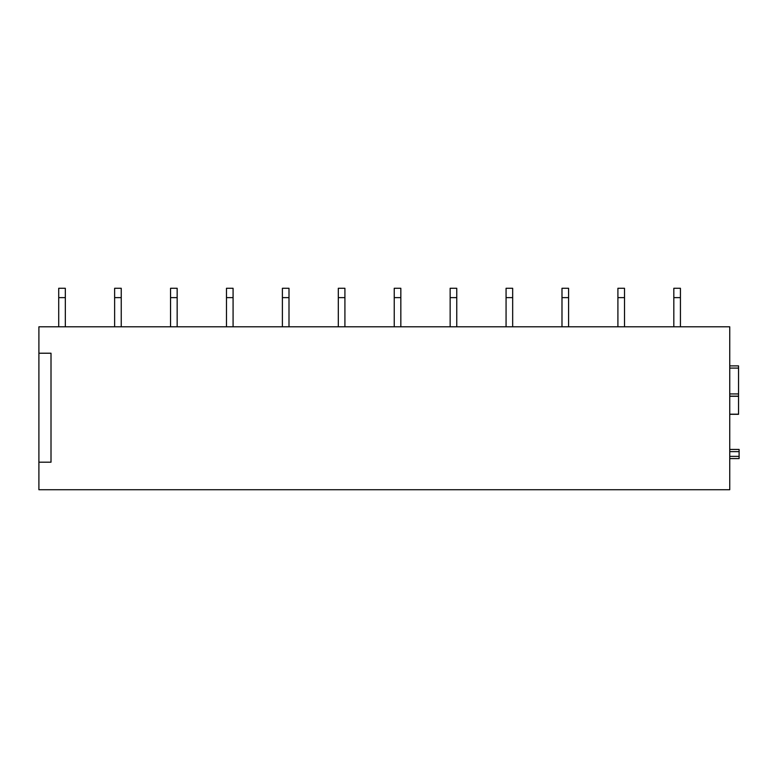 <?xml version="1.0" encoding="UTF-8"?>
<svg xmlns="http://www.w3.org/2000/svg" width="778" height="778" viewBox="0 0 778 778"><rect width="100%" height="100%" fill="white"/><g stroke="black" fill="none" stroke-linecap="round" stroke-linejoin="round"><path stroke-width="1.17" d="M739.1 449.431L729.745 449.431L739.1 449.431L739.1 458.573L729.745 458.573L738.546 458.573M38.9 353.222L38.9 326.809L729.745 326.809L729.745 489.722L38.9 489.722L38.9 353.222L51.008 353.222L51.008 462.2L38.9 462.2M729.745 414.314L738.546 414.314L738.546 365.884L729.745 365.884M65.323 297.634L58.71 297.634L58.71 288.278L65.323 288.278L65.323 326.809M58.71 297.634L58.71 326.809M121.242 297.634L114.629 297.634L114.629 288.278L121.242 288.278L121.242 326.809M114.629 297.634L114.629 326.809M177.16 297.634L170.547 297.634L170.547 288.278L177.16 288.278L177.16 326.809M170.547 297.634L170.547 326.809M233.079 297.634L226.476 297.634L226.476 288.278L233.079 288.278L233.079 326.809M226.476 297.634L226.476 326.809M288.998 297.634L282.395 297.634L282.395 288.278L288.998 288.278L288.998 326.809M282.395 297.634L282.395 326.809M344.917 297.634L338.313 297.634L338.313 288.278L344.917 288.278L344.917 326.809M338.313 297.634L338.313 326.809M400.835 297.634L394.232 297.634L394.232 288.278L400.835 288.278L400.835 326.809M394.232 297.634L394.232 326.809M456.754 297.634L450.151 297.634L450.151 288.278L456.754 288.278L456.754 326.809M450.151 297.634L450.151 326.809M512.673 297.634L506.07 297.634L506.07 288.278L512.673 288.278L512.673 326.809M506.07 297.634L506.07 326.809M568.592 297.634L561.988 297.634L561.988 288.278L568.592 288.278L568.592 326.809M561.988 297.634L561.988 326.809M624.51 297.634L617.907 297.634L617.907 288.278L624.51 288.278L624.51 326.809M617.907 297.634L617.907 326.809M680.429 297.634L673.826 297.634L673.826 288.278L680.429 288.278L680.429 326.809M673.826 297.634L673.826 326.809M729.745 451.639L739.1 451.639M729.745 456.365L739.1 456.365M729.745 414.197L738.546 414.197M729.745 396.274L738.546 396.274M729.745 396.158L738.546 396.158L729.745 396.148M729.745 393.94L738.546 393.94M729.745 368.082L738.546 368.082"/></g></svg>
